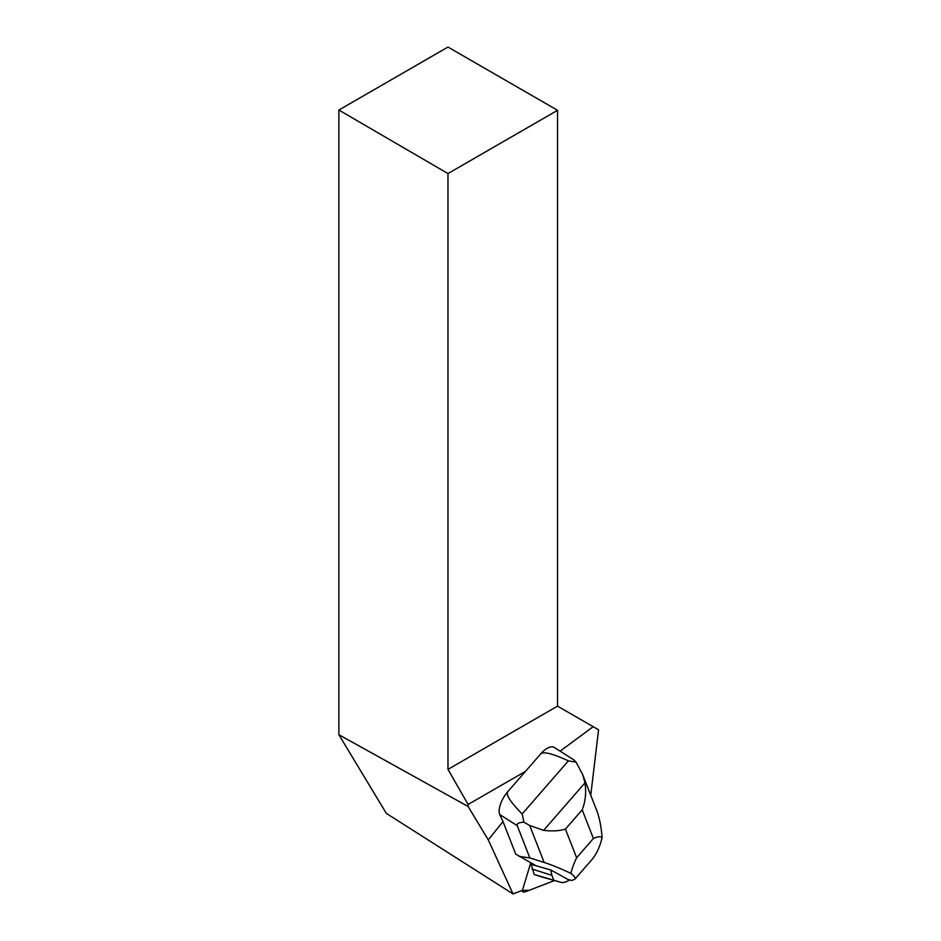 <?xml version="1.0" encoding="UTF-8"?>
<svg xmlns="http://www.w3.org/2000/svg" width="941" height="941" viewBox="0 0 941 941"><rect width="100%" height="100%" fill="white"/><g stroke="black" fill="none" stroke-linecap="round" stroke-linejoin="round"><path stroke-width="1.41" d="M525.113 891.856L554.531 880.541L529.136 890.304L522.184 890.433A7.422 3.376 122.4 0 0 523.031 891.833A7.422 3.376 122.4 0 0 525.113 891.856M525.49 771.349L468.112 804.473L468.112 806.472L338.878 734.733L386.351 813.4L513.033 893.95L488.273 839.878L503 821.564L499.718 814.518A18.691 8.504 -57.6 0 1 507.834 791.616L540.663 753.941A18.691 8.504 -57.6 0 1 554.331 747.483L573.775 759.846L576.139 762.222L582.714 774.678L584.996 782.853C586.384 792.475 585.443 801.473 582.197 809.848L565.423 829.092C559.777 830.938 552.508 831.362 543.604 830.362L584.996 782.853M488.273 839.878L468.112 806.472M550.062 869.743L550.779 869.955A38.875 17.691 122.4 0 0 550.756 870.002L531.03 864.273L534.829 865.014L515.75 854.169L503 821.564M513.033 893.95L522.431 890.339A4.94 2.247 -57.6 0 1 522.561 889.845L530.759 862.756M447.975 173.567L338.878 110.038L447.975 47.05L557.543 110.309L447.975 173.567L447.975 769.385L468.112 804.473M338.878 110.038L338.878 734.733M590.76 795.251L598.558 729.804L557.543 706.126L557.543 110.309M560.118 751.153L593.159 726.699M447.975 769.385L557.543 706.126M519.267 856.392L529.854 857.933L517.232 825.657C516.48 823.693 518.703 822.528 523.914 822.152L522.161 813.941L568.411 760.857L576.139 762.222M550.779 869.955L567.788 879.365L571.646 880.494L574.728 879.317C575.763 878.106 574.481 876.118 570.893 873.389C560.707 868.555 551.802 864.92 544.157 862.462L529.854 857.933M582.714 774.678L596.806 810.719C599.417 817.517 601.181 826.457 602.122 837.561C600.334 836.255 597.429 836.573 593.395 838.502L576.633 857.745C573.798 863.697 571.893 868.908 570.893 873.389M602.122 837.561C599.84 847.018 596.371 854.452 591.713 859.827L574.728 879.317M542.369 877.141A28.03 12.762 -57.6 0 1 542.087 877.071A28.03 12.762 -57.6 0 1 541.804 876.988L534.147 874.471L530.724 862.85M523.914 822.152L529.701 825.492L543.604 830.362M522.161 813.941C510.351 802.014 505.588 794.569 507.834 791.616M540.663 753.941C543.31 751.259 552.567 753.565 568.411 760.857M569.576 879.894A22.278 10.139 -57.6 0 1 560.989 882.329A22.278 10.139 -57.6 0 1 560.765 882.27L534.147 874.471M553.684 879.929L551.873 875.318L532.03 869.049M551.873 875.318L550.756 870.002M517.232 825.657L499.718 814.518M593.395 838.502L582.197 809.848M565.423 829.092L576.633 857.745M544.157 862.462L529.701 825.492M560.765 882.27L541.804 876.988M521.338 890.762L523.031 891.833M560.989 882.329L542.087 877.071"/></g></svg>
